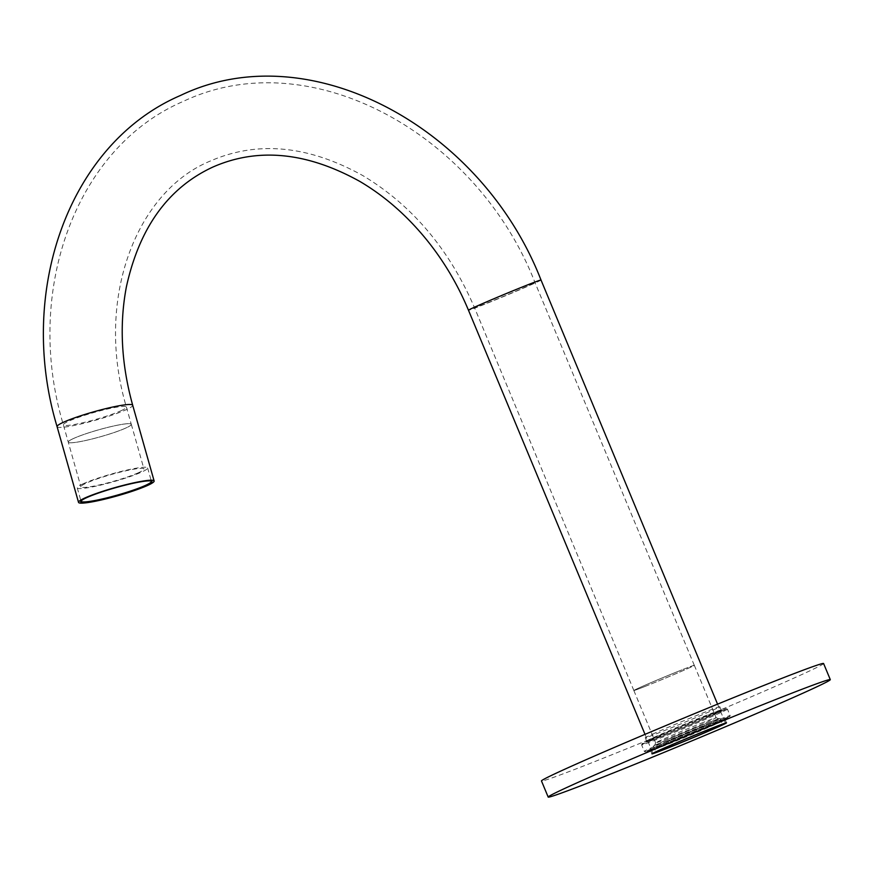 <?xml version="1.0" encoding="UTF-8"?>
<svg xmlns="http://www.w3.org/2000/svg" width="874" height="874" viewBox="0 0 874 874"><rect width="100%" height="100%" fill="white"/><g stroke="black" fill="none" stroke-linecap="round" stroke-linejoin="round"><path stroke-width="0.66" stroke-dasharray="4.37 3.28" d="M718.319 722.099A41.253 0.907 157.4 0 0 725.649 718.494A41.253 0.907 157.4 0 0 699.615 728.381A41.253 0.907 157.4 0 0 656.811 746.538A41.253 0.907 157.4 0 0 649.491 750.187A41.253 0.907 157.4 0 0 676.301 739.939A41.253 0.907 157.4 0 0 718.319 722.099M657.794 747.084A40.379 0.885 -22.6 0 1 699.309 729.473A40.379 0.885 -22.6 0 1 725.18 719.608A40.379 0.885 -22.6 0 1 725.18 719.63A40.379 0.885 -22.6 0 1 718.002 723.169A40.379 0.885 -22.6 0 1 676.88 740.628A40.379 0.885 -22.6 0 1 650.638 750.657A40.379 0.885 -22.6 0 1 650.617 750.646A40.379 0.885 -22.6 0 1 657.794 747.084M721.88 719.75A46.497 1.016 157.4 0 0 730.151 715.675A46.497 1.016 157.4 0 0 730.151 715.642A46.497 1.016 157.4 0 0 700.358 727.004A46.497 1.016 157.4 0 0 652.572 747.281A46.497 1.016 157.4 0 0 644.302 751.378A46.497 1.016 157.4 0 0 644.324 751.4A46.497 1.016 157.4 0 0 674.542 739.841A46.497 1.016 157.4 0 0 721.88 719.75M653.555 747.827A45.623 0.994 -22.6 0 1 700.893 727.747A45.623 0.994 -22.6 0 1 729.681 716.811A45.623 0.994 -22.6 0 1 721.563 720.81A45.623 0.994 -22.6 0 1 675.11 740.529A45.623 0.994 -22.6 0 1 645.46 751.869A45.623 0.994 -22.6 0 1 653.555 747.827M649.885 740.835A46.497 1.016 -22.6 0 1 697.234 720.733A46.497 1.016 -22.6 0 1 727.452 709.185A46.497 1.016 -22.6 0 1 727.463 709.196A46.497 1.016 -22.6 0 1 719.204 713.304A46.497 1.016 -22.6 0 1 671.407 733.581A46.497 1.016 -22.6 0 1 641.625 744.932A46.497 1.016 -22.6 0 1 641.625 744.91A46.497 1.016 -22.6 0 1 649.885 740.835M718.21 712.758A45.623 0.994 157.4 0 0 726.305 708.716A45.623 0.994 157.4 0 0 696.654 720.045A45.623 0.994 157.4 0 0 650.201 739.775A45.623 0.994 157.4 0 0 642.095 743.763A45.623 0.994 157.4 0 0 670.882 732.827A45.623 0.994 157.4 0 0 718.21 712.758M653.457 738.475A41.253 0.907 -22.6 0 1 695.464 720.646A41.253 0.907 -22.6 0 1 722.274 710.398A41.253 0.907 -22.6 0 1 714.965 714.047A41.253 0.907 -22.6 0 1 672.161 732.204A41.253 0.907 -22.6 0 1 646.126 742.092A41.253 0.907 -22.6 0 1 653.457 738.475M713.971 713.501A40.379 0.885 157.4 0 0 721.148 709.939A40.379 0.885 157.4 0 0 721.137 709.928A40.379 0.885 157.4 0 0 694.896 719.957A40.379 0.885 157.4 0 0 653.774 737.416A40.379 0.885 157.4 0 0 646.596 740.955A40.379 0.885 157.4 0 0 646.596 740.977A40.379 0.885 157.4 0 0 672.467 731.112A40.379 0.885 157.4 0 0 713.971 713.501M823.592 663.519A152.797 3.343 -22.6 0 1 796.422 676.989A152.797 3.343 -22.6 0 1 639.364 743.643A152.797 3.343 -22.6 0 1 541.476 780.952M652.43 734.193A40.379 0.885 -22.6 0 1 693.934 716.571A40.379 0.885 -22.6 0 1 719.815 706.716A40.379 0.885 -22.6 0 1 712.627 710.278A40.379 0.885 -22.6 0 1 671.123 727.889A40.379 0.885 -22.6 0 1 645.252 737.754A40.379 0.885 -22.6 0 1 652.43 734.193M667.692 740.89A34.949 0.765 -22.6 0 1 654.462 745.719A34.949 0.765 -22.6 0 1 672.303 737.569A34.949 0.765 -22.6 0 1 705.766 723.716A34.949 0.765 -22.6 0 1 718.974 718.865A34.949 0.765 -22.6 0 1 701.778 726.775A34.949 0.765 -22.6 0 1 667.692 740.89M703.734 722.241A32.764 0.721 157.4 0 0 672.368 735.22A32.764 0.721 157.4 0 0 655.642 742.867A32.764 0.721 157.4 0 0 655.642 742.878A32.764 0.721 157.4 0 0 668.042 738.344A32.764 0.721 157.4 0 0 699.703 725.234A32.764 0.721 157.4 0 0 716.134 717.696A32.764 0.721 157.4 0 0 716.123 717.685A32.764 0.721 157.4 0 0 703.734 722.241M706.345 723.454A36.02 0.787 157.4 0 0 671.538 737.864A36.02 0.787 157.4 0 0 653.479 746.145A36.02 0.787 157.4 0 0 667.102 741.152A36.02 0.787 157.4 0 0 701.909 726.742A36.02 0.787 157.4 0 0 719.979 718.461A36.02 0.787 157.4 0 0 706.345 723.454M151.268 481.104A36.566 3.988 164.2 0 0 151.06 480.94A36.566 3.988 164.2 0 0 124.239 484.983A36.566 3.988 164.2 0 0 87.192 497.022A36.566 3.988 164.2 0 0 81.129 500.736A36.566 3.988 164.2 0 0 81.031 500.988M83.412 483.672A36.566 3.988 164.2 0 0 77.251 487.867A36.566 3.988 164.2 0 0 102.52 484.655A36.566 3.988 164.2 0 0 141.446 472.146A36.566 3.988 164.2 0 0 147.608 467.94A36.566 3.988 164.2 0 0 122.338 471.152A36.566 3.988 164.2 0 0 83.412 483.672M73.777 438.387A32.764 3.583 164.2 0 0 68.609 441.37A32.764 3.583 164.2 0 0 68.259 442.157A32.764 3.583 164.2 0 0 90.907 439.272A32.764 3.583 164.2 0 0 125.78 428.063A32.764 3.583 164.2 0 0 131.308 424.305A32.764 3.583 164.2 0 0 130.597 423.824A32.764 3.583 164.2 0 0 105.841 427.889A32.764 3.583 164.2 0 0 73.777 438.387A32.742 3.572 -15.8 0 1 105.83 427.878A32.742 3.572 -15.8 0 1 130.565 423.814A32.742 3.572 -15.8 0 1 131.275 424.294A32.742 3.572 -15.8 0 1 125.758 428.052A32.742 3.572 -15.8 0 1 90.907 439.261A32.742 3.572 -15.8 0 1 68.27 442.135A32.742 3.572 -15.8 0 1 68.631 441.359A32.742 3.572 -15.8 0 1 73.787 438.377M646.247 685.959A32.742 0.721 -22.6 0 1 633.858 690.493A32.742 0.721 -22.6 0 1 650.278 682.965A32.742 0.721 -22.6 0 1 681.917 669.866A32.764 0.721 157.4 0 0 650.267 682.965A32.764 0.721 157.4 0 0 633.836 690.504A32.764 0.721 157.4 0 0 646.236 685.959A32.764 0.721 157.4 0 0 677.896 672.849A32.764 0.721 157.4 0 0 694.327 665.322A32.764 0.721 157.4 0 0 681.928 669.855A32.742 0.721 -22.6 0 1 694.306 665.332A32.742 0.721 -22.6 0 1 677.885 672.86A32.742 0.721 -22.6 0 1 646.247 685.959M138.431 472.736A32.764 3.583 -15.8 0 1 103.547 483.956A32.764 3.583 -15.8 0 1 80.9 486.829A32.764 3.583 -15.8 0 1 86.428 483.071A32.764 3.583 -15.8 0 1 121.3 471.862A32.764 3.583 -15.8 0 1 143.948 468.977A32.764 3.583 -15.8 0 1 138.431 472.736M480.339 304.818A32.742 0.721 -22.6 0 1 522.576 287.076A32.742 0.721 -22.6 0 1 534.975 282.542A32.742 0.721 -22.6 0 1 529.152 285.427A32.742 0.721 -22.6 0 1 486.905 303.169A32.742 0.721 -22.6 0 1 474.516 307.703A32.742 0.721 -22.6 0 1 480.339 304.818M120.874 410.791A32.742 3.572 164.2 0 0 126.391 407.033A32.742 3.572 164.2 0 0 103.755 409.906A32.742 3.572 164.2 0 0 68.904 421.115A32.742 3.572 164.2 0 0 63.387 424.873A32.742 3.572 164.2 0 0 86.013 421.989A32.742 3.572 164.2 0 0 120.874 410.791M57.083 426.654A39.286 4.294 164.2 0 0 84.243 423.202A39.286 4.294 164.2 0 0 126.075 409.753A39.286 4.294 164.2 0 0 132.695 405.252M541.017 280.03A39.286 0.863 -22.6 0 1 534.025 283.493A39.286 0.863 -22.6 0 1 483.344 304.786A39.286 0.863 -22.6 0 1 468.475 310.226M726.523 722.831L725.18 719.608L725.649 718.494M729.681 716.811L730.151 715.675M726.305 708.716L727.452 709.185L730.151 715.642M721.137 709.928L722.274 710.398M719.815 706.716L721.148 709.939M642.095 743.763L641.625 744.91L644.302 751.378M649.491 750.187L650.638 750.657L651.96 753.869M645.252 737.754L646.596 740.977M646.596 740.955L646.126 742.092M645.46 751.869L644.324 751.4M633.858 690.493L474.516 307.703C449.345 249.352 412.211 205.368 363.136 175.772C308.467 145.357 257.48 140.463 210.186 161.089C135.492 191.81 94.621 300.448 126.391 407.033L131.275 424.294M694.306 665.332L534.975 282.542C477.149 134.017 310.314 41.1 183.256 101.395C74.421 148.056 23.642 293.041 63.387 424.873L80.9 486.829M655.642 742.867L654.462 745.719M653.479 746.145L655.992 752.186M77.251 487.867L81.031 501.228M717.565 704.149L725.431 723.06M633.836 690.504L655.642 742.878M694.327 665.322L716.134 717.696M131.308 424.305L143.948 468.977M645.012 734.346L652.889 753.257M147.608 467.94L151.388 481.301M719.979 718.461L722.492 724.513M716.123 717.685L718.974 718.865"/><path stroke-width="1.31" d="M575.343 783.596A152.797 3.343 157.4 0 0 548.184 797.066A152.797 3.343 157.4 0 0 646.072 759.757A152.797 3.343 157.4 0 0 803.13 693.104A152.797 3.343 157.4 0 0 830.3 679.633A152.797 3.343 157.4 0 0 732.401 716.942A152.797 3.343 157.4 0 0 575.343 783.596M548.184 797.066L541.476 780.952A152.797 3.343 -22.6 0 1 568.635 767.481A152.797 3.343 -22.6 0 1 725.693 700.828A152.797 3.343 -22.6 0 1 823.592 663.519L830.3 679.633M659.138 750.307A40.379 0.885 -22.6 0 1 700.653 732.696A40.379 0.885 -22.6 0 1 726.523 722.831A40.379 0.885 -22.6 0 1 719.346 726.392A40.379 0.885 -22.6 0 1 677.831 744.003A40.379 0.885 -22.6 0 1 651.96 753.869A40.379 0.885 -22.6 0 1 659.138 750.307M708.858 729.495A36.02 0.787 157.4 0 0 674.051 743.905A36.02 0.787 157.4 0 0 655.992 752.186A36.02 0.787 157.4 0 0 669.626 747.204A36.02 0.787 157.4 0 0 704.433 732.794A36.02 0.787 157.4 0 0 722.492 724.513A36.02 0.787 157.4 0 0 708.858 729.495M145.696 485.846A37.003 4.042 -15.8 0 1 104.443 498.967A37.003 4.042 -15.8 0 1 80.823 501.272A37.003 4.042 -15.8 0 1 86.963 497.514A37.003 4.042 -15.8 0 1 124.458 485.321A37.003 4.042 -15.8 0 1 151.595 481.235A37.003 4.042 -15.8 0 1 145.696 485.846M81.031 500.988A36.566 3.988 164.2 0 0 81.031 501.228A36.566 3.988 164.2 0 0 106.3 498.016A36.566 3.988 164.2 0 0 145.226 485.507A36.566 3.988 164.2 0 0 151.388 481.301A36.566 3.988 164.2 0 0 151.268 481.104M710.638 728.697A39.286 0.863 -22.6 0 1 725.507 723.246A39.286 0.863 -22.6 0 1 705.81 732.281A39.286 0.863 -22.6 0 1 667.834 748.002A39.286 0.863 -22.6 0 1 652.965 753.454A39.286 0.863 -22.6 0 1 672.674 744.419A39.286 0.863 -22.6 0 1 710.638 728.697M147.509 485.485A39.286 4.294 164.2 0 0 154.13 480.984A39.286 4.294 164.2 0 0 126.97 484.425A39.286 4.294 164.2 0 0 85.149 497.874A39.286 4.294 164.2 0 0 78.529 502.386A39.286 4.294 164.2 0 0 105.688 498.934A39.286 4.294 164.2 0 0 147.509 485.485M154.13 480.984L132.695 405.252A39.286 4.294 164.2 0 0 105.535 408.693A39.286 4.294 164.2 0 0 63.704 422.142A39.286 4.294 164.2 0 0 57.083 426.654C16.508 292.189 68.445 143.576 180.568 95.43C308.959 33.616 481.366 126.883 541.017 280.03L717.565 704.149M132.695 405.252C121.3 364.108 119.203 324.647 126.391 286.847C139.425 227.633 168.256 187.702 212.885 167.054C257.863 147.269 306.84 152.054 359.826 181.421C384.352 195.863 406.476 215.135 426.195 239.247C443.533 260.605 457.626 284.269 468.475 310.226A39.286 0.863 -22.6 0 1 475.456 306.763A39.286 0.863 -22.6 0 1 526.148 285.47A39.286 0.863 -22.6 0 1 541.017 280.03M468.475 310.226L645.012 734.346M78.529 502.386L57.083 426.654"/></g></svg>
